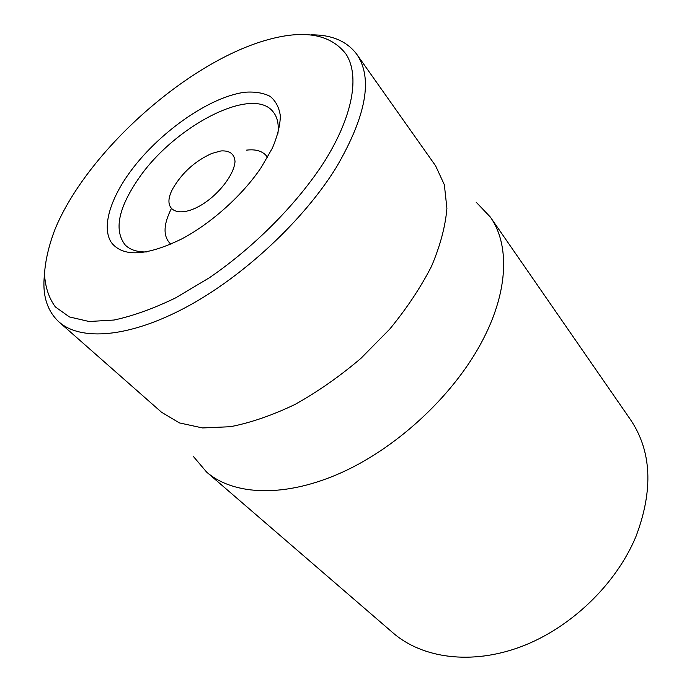 <?xml version="1.0" encoding="UTF-8"?>
<svg xmlns="http://www.w3.org/2000/svg" width="692" height="692" viewBox="0 0 692 692"><rect width="100%" height="100%" fill="white"/><g stroke="black" fill="none" stroke-linecap="round" stroke-linejoin="round"><path stroke-width="1.04" d="M206.588 472.048L393.091 632.955C422.224 658.222 471.226 665.323 520.981 646.717C570.658 628.068 616.165 584.29 636.009 536.378C653.508 489.936 651.665 451.011 630.473 419.62L490.334 217.054C509.373 243.878 508.767 289.68 483.301 338.976C455.803 392.771 399.665 446.055 342.678 472.074C285.597 498.093 233.74 495.706 206.588 472.048L193.241 456.296M146.618 251.94C137.198 252.122 130.087 249.838 125.287 245.089C113.843 230.497 118.194 208.448 138.331 178.951C173.692 126.524 252.9 84.735 273.314 112.061C277.518 117.337 279.032 124.655 277.855 133.997M128.695 173.874C109.466 200.991 101.845 228.031 111.343 242.511C122.882 257.294 146.237 256.152 181.399 239.095C211.034 223.62 242.84 195.032 261.377 167.213L272.328 148.226C277.475 136.151 280.156 125.382 280.355 115.927C279.153 107.468 275.727 100.928 270.079 96.326C263.332 92.91 255.019 91.543 245.158 92.218C209.036 96.707 157.283 133.565 128.695 173.874M324.721 161.098C297.828 203.015 255.149 246.361 209.468 277.7L175.612 297.889C153.477 308.589 132.959 315.967 114.042 320.033L89.13 321.512L69.399 316.927L55.334 306.902C48.769 297.82 45.153 286.782 44.504 273.781C45.456 259.941 48.976 245.072 55.066 229.147C86.69 152.491 185.352 63.828 264.932 40.543C303.459 29.202 330.56 33.813 346.225 54.391C359.606 75.627 353.309 115.201 324.721 161.098M44.504 274.292C42.126 294.801 46.926 310.665 58.906 321.884C80.471 341.156 128.582 337.973 185.984 307.291C243.281 276.653 303.702 220.272 336.416 167.187C366.362 115.702 373.135 78.058 356.735 54.236C346.856 41.122 331.589 34.661 310.95 34.842M58.906 321.884L161.478 412.19L179.366 422.898L202.583 427.95L230.401 426.713C250.893 422.7 272.458 415.269 295.069 404.413C317.81 391.707 339.746 376.362 360.887 358.387L389.717 329.141C406.81 308.329 420.762 287.353 431.566 266.204C440.302 245.487 445.423 226.215 446.911 208.379L444.351 184.755L435.605 165.829L356.735 54.236M476.087 202.099L490.334 217.054M220.904 150.951C229.675 150.389 234.38 153.892 235.012 161.47C234.406 172.144 223.845 187.904 209.295 199.512C181.97 220.956 159.515 212.539 172.939 188.414C182.204 172.611 195.187 160.942 211.882 153.416L220.904 150.951M246.456 150.147C255.46 149.04 262.078 150.899 266.29 155.709L267.501 157.413M170.993 244.138L169.436 242.754C163.061 235.271 163.649 224.009 171.192 208.958M169.436 242.754L170.846 244.207M266.29 155.709L267.588 157.266"/></g></svg>
